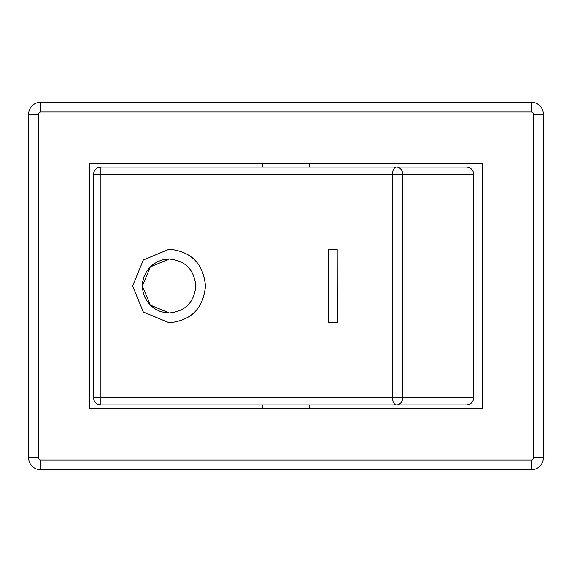 <?xml version="1.0" encoding="UTF-8"?>
<svg xmlns="http://www.w3.org/2000/svg" width="572" height="572" viewBox="0 0 572 572"><rect width="100%" height="100%" fill="white"/><g stroke="black" fill="none" stroke-linecap="round" stroke-linejoin="round"><path stroke-width="0.86" d="M396.496 404.897A7.357 6.256 -90 0 0 402.759 397.54L392.463 397.54A7.357 4.04 90 0 0 396.496 404.897L466.716 404.897C470.992 404.454 473.337 402.002 473.766 397.54L402.759 397.54L402.759 174.46A7.357 6.256 -90 0 0 396.496 167.103A7.357 4.04 90 0 0 392.463 174.46L473.766 174.46C473.337 169.998 470.992 167.546 466.716 167.103L100.894 167.103A7.357 7.35 -90 0 0 93.543 174.46L100.901 174.46L100.894 167.103A7.357 7.357 0 0 0 93.543 174.46L93.543 397.54A7.357 7.35 -90 0 0 100.894 404.897L100.901 397.54L93.543 397.54A7.357 7.357 0 0 0 100.894 404.897L396.496 404.897M128.457 404.897L100.894 404.897M473.766 174.46L473.766 397.54M339.375 404.897L334.327 404.897M262.712 408.572L262.712 404.897L308.315 404.897M337.215 249.228L337.323 322.772L328.392 322.772L328.392 249.228L337.215 249.228L337.215 322.772M169.176 249.228L169.205 249.228C191.298 251.408 203.389 263.663 205.484 286C203.389 308.337 191.298 320.592 169.205 322.772L169.176 322.772C191.255 320.592 203.346 308.337 205.434 286C203.346 263.663 191.255 251.408 169.176 249.228L143.329 259.995L132.59 286L143.329 312.005L169.176 322.772M195.81 286C194.258 302.381 185.378 311.368 169.176 312.963L164.822 312.605L159.745 311.24L155.033 308.901L150.865 305.684L147.397 301.709L144.759 297.125L143.071 292.12L142.378 286.879L142.728 281.61L144.087 276.505L146.418 271.757L149.621 267.567L153.575 264.078L158.129 261.44L163.099 259.738L169.176 259.037C185.378 260.632 194.258 269.619 195.81 286M169.19 259.037L150.25 266.938L142.385 286L150.25 305.062L169.19 312.963M482.117 408.572L89.883 408.572L89.883 163.428L482.117 163.428L482.117 408.572M531.145 102.145L40.855 102.145A12.255 12.255 0 0 0 28.6 114.4L28.6 457.6A12.255 12.255 0 0 0 40.855 469.855L531.145 469.855A12.255 12.255 0 0 0 543.4 457.6L543.4 114.4A12.255 12.255 0 0 0 531.145 102.145L531.145 111.948A2.452 2.452 0 0 1 533.597 114.4L543.4 114.4M392.463 174.46L392.463 397.54L100.901 397.54L100.901 174.46L392.463 174.46M40.855 102.145L40.855 111.948L531.145 111.948M28.6 114.4L38.403 114.4A2.452 2.452 0 0 1 40.855 111.948M28.6 457.6L38.403 457.6L38.403 114.4M533.597 114.4L533.597 457.6L543.4 457.6M40.855 469.855L40.855 460.052A2.452 2.452 0 0 1 38.403 457.6M533.597 457.6A2.452 2.452 0 0 1 531.145 460.052L531.145 469.855M531.145 460.052L40.855 460.052M262.712 167.103L262.712 163.428M309.288 408.572L309.288 404.897M93.543 174.46L93.543 397.54M309.288 167.103L309.288 163.428"/></g></svg>
